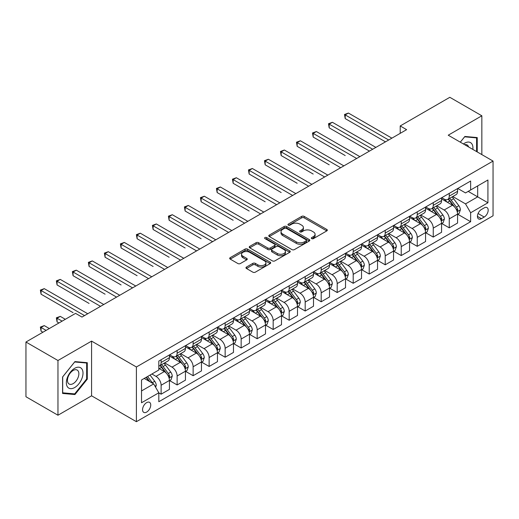 <?xml version="1.0" encoding="UTF-8"?>
<svg xmlns="http://www.w3.org/2000/svg" width="519" height="519" viewBox="0 0 519 519"><rect width="100%" height="100%" fill="white"/><g stroke="black" fill="none" stroke-linecap="round" stroke-linejoin="round"><path stroke-width="0.78" d="M311.685 238.617A1.246 0.72 0 0 0 313.45 238.617L326.801 230.903A1.778 1.025 0 0 0 327.327 230.177A1.778 1.025 0 0 0 326.801 229.456L304.179 216.391A1.778 1.025 0 0 0 301.662 216.391L288.311 224.104A1.246 0.72 0 0 0 287.941 224.61A1.246 0.72 0 0 0 288.311 225.116A1.246 0.72 0 0 0 290.069 225.116L291.795 224.117A5.69 3.283 0 0 1 299.839 224.117L301.727 225.207A5.69 3.283 0 0 1 303.394 227.53A5.69 3.283 0 0 1 301.727 229.852L300.001 230.851A1.246 0.72 0 0 0 299.632 231.357A1.246 0.72 0 0 0 300.001 231.87A1.246 0.72 0 0 0 301.76 231.87L303.485 230.871A5.69 3.283 0 0 1 311.53 230.871L313.418 231.961A5.69 3.283 0 0 1 315.085 234.277A5.69 3.283 0 0 1 313.418 236.599L311.685 237.598A1.246 0.72 0 0 0 311.322 238.111A1.246 0.72 0 0 0 311.685 238.617L311.685 237.598M146.65 412.086A5.793 3.348 120 0 0 150.432 406.974A5.793 3.348 120 0 0 149.543 402.335A5.793 3.348 120 0 0 146.65 402.621A5.793 3.348 120 0 0 142.861 407.726A5.793 3.348 120 0 0 143.75 412.371A5.793 3.348 120 0 0 146.65 412.086M246.48 267.045A1.778 1.025 0 0 0 245.961 267.772A1.778 1.025 0 0 0 246.48 268.498L252.831 272.164A1.778 1.025 0 0 0 255.342 272.164L270.178 263.6A1.778 1.025 0 0 0 270.697 262.874A1.778 1.025 0 0 0 270.178 262.147L247.55 249.088A1.778 1.025 0 0 0 245.039 249.088L230.202 257.651A1.778 1.025 0 0 0 229.683 258.371A1.778 1.025 0 0 0 230.202 259.098L237.871 263.529A1.778 1.025 0 0 0 240.388 263.529L246.733 259.863A1.778 1.025 0 0 0 247.252 259.137A1.778 1.025 0 0 0 246.733 258.41L242.931 256.217A4.755 2.744 0 0 1 241.536 254.271A4.755 2.744 0 0 1 244.475 251.734A4.755 2.744 0 0 1 249.658 252.331L264.554 260.934A4.755 2.744 0 0 1 265.942 262.874A4.755 2.744 0 0 1 263.01 265.41A4.755 2.744 0 0 1 257.826 264.813L255.342 263.38A1.778 1.025 0 0 0 252.831 263.38L246.48 267.045L246.48 268.498M91.584 341.106L57.966 360.51L25.95 342.027L25.95 396.743L57.966 415.226L91.584 395.815L136.4 421.694L136.4 366.985L91.584 341.106L91.584 395.815M481.846 154.604L481.846 115.789L448.228 135.2L493.05 161.072L136.4 366.985M481.846 115.789L449.83 97.306L400.207 125.955L400.207 133.351M25.95 342.027L75.573 313.379L81.976 317.077L406.611 129.653L400.207 125.955M291.925 249.594A1.778 1.025 0 0 0 294.435 249.594L309.266 241.03A1.778 1.025 0 0 0 309.791 240.303A1.778 1.025 0 0 0 309.266 239.577L286.644 226.518A1.778 1.025 0 0 0 284.127 226.518L269.296 235.081A1.778 1.025 0 0 0 268.777 235.801A1.778 1.025 0 0 0 269.296 236.528L291.925 249.594M265.456 238.883A1.246 0.72 0 0 1 266.721 239.058L266.721 237.579L289.725 250.865A1.778 1.025 0 0 1 290.244 251.585A1.778 1.025 0 0 1 289.725 252.312L274.888 260.875A1.778 1.025 0 0 1 272.378 260.875L249.749 247.816L249.749 246.363A1.778 1.025 0 0 0 249.23 247.089A1.778 1.025 0 0 0 249.749 247.816M249.749 246.363L256.101 242.697A1.778 1.025 0 0 1 258.611 242.697L267.791 247.998A1.778 1.025 0 0 0 270.302 247.998L274.512 245.565A1.778 1.025 0 0 0 275.031 244.838A1.778 1.025 0 0 0 274.512 244.112L264.962 238.597A1.246 0.72 0 0 1 264.593 238.091A1.246 0.72 0 0 1 265.365 237.423A1.246 0.72 0 0 1 266.721 237.579M484.214 207.872L481.398 209.501A5.612 3.244 120 0 0 477.727 214.451A5.612 3.244 120 0 0 478.589 218.947A5.612 3.244 120 0 0 481.398 218.668L484.214 217.046A5.612 3.244 120 0 0 487.879 212.096A5.612 3.244 120 0 0 487.023 207.6A5.612 3.244 120 0 0 484.214 207.872M136.4 421.694L493.05 215.787L493.05 161.072M457.771 188.468L465.517 192.938L470.642 189.98L470.642 181.034L158.814 361.068L158.814 370.015L141.525 379.992L141.525 402.77L158.814 392.786L158.814 401.732L470.642 221.704L470.642 212.758L465.517 203.883L452.782 196.532M470.642 189.98L487.925 180.002L487.925 202.773L470.642 212.758M57.966 360.51L57.966 415.226M468.209 191.388L477.681 196.857L477.681 185.919L487.925 180.002M465.517 203.883L477.681 196.857L487.925 202.773M141.525 390.937L153.689 383.917L144.211 378.442M158.814 392.864L161.117 394.193L161.117 385.247A7.247 4.184 -120 0 0 155.998 376.372L151.898 374.004M161.117 394.193L169.441 389.386L169.441 380.44A7.247 4.184 -120 0 0 164.322 371.565L158.814 368.386M169.635 380.622L177.128 384.949L177.128 376.003A7.247 4.184 -120 0 0 172.003 367.134L164.646 362.885M177.128 384.949L185.452 380.142L185.452 371.195A7.247 4.184 -120 0 0 180.327 362.327L169.441 356.04M185.64 371.383L193.133 375.711L193.133 366.764A7.247 4.184 -120 0 0 188.008 357.889L180.657 353.64M193.133 375.711L201.456 370.903L201.456 361.957A7.247 4.184 -120 0 0 196.331 353.082L185.452 346.796M201.651 362.139L209.138 366.466L209.138 357.52A7.247 4.184 -120 0 0 204.019 348.645L196.662 344.402M209.138 366.466L217.461 361.659L217.461 352.712A7.247 4.184 -120 0 0 212.342 343.844L201.456 337.558M217.656 352.901L225.149 357.221L225.149 348.275A7.247 4.184 -120 0 0 220.024 339.407L212.673 335.157M225.149 357.221L233.472 352.42L233.472 343.474A7.247 4.184 -120 0 0 228.347 334.599L217.461 328.313M233.667 343.656L241.153 347.983L241.153 339.037A7.247 4.184 -120 0 0 236.035 330.162L228.678 325.919M241.153 347.983L249.477 343.176L249.477 334.23A7.247 4.184 -120 0 0 244.358 325.355L233.472 319.075M249.671 334.418L257.165 338.738L257.165 329.792A7.247 4.184 -120 0 0 252.039 320.924L244.683 316.674M257.165 338.738L265.488 333.931L265.488 324.985A7.247 4.184 -120 0 0 260.363 316.116L249.477 309.83M265.676 325.173L273.169 329.5L273.169 320.554A7.247 4.184 -120 0 0 268.051 311.679L260.694 307.436M273.169 329.5L281.493 324.693L281.493 315.747A7.247 4.184 -120 0 0 276.374 306.872L265.488 300.592M281.687 315.928L289.18 320.255L289.18 311.309A7.247 4.184 -120 0 0 284.055 302.441L276.698 298.191M289.18 320.255L297.504 315.448L297.504 306.502A7.247 4.184 -120 0 0 292.379 297.634L281.493 291.347M297.692 306.69L305.185 311.017L305.185 302.071A7.247 4.184 -120 0 0 300.066 293.196L292.71 288.947M305.185 311.017L313.508 306.21L313.508 297.264A7.247 4.184 -120 0 0 308.39 288.389L297.504 282.102M313.703 297.445L321.196 301.773L321.196 292.826A7.247 4.184 -120 0 0 316.071 283.951L308.714 279.709M321.196 301.773L329.52 296.965L329.52 288.019A7.247 4.184 -120 0 0 324.394 279.151L313.508 272.864M329.708 288.207L337.201 292.528L337.201 283.582A7.247 4.184 -120 0 0 332.076 274.713L324.725 270.464M337.201 292.528L345.524 287.727L345.524 278.781A7.247 4.184 -120 0 0 340.399 269.906L329.52 263.62M345.719 278.963L353.205 283.29L353.205 274.343A7.247 4.184 -120 0 0 348.087 265.469L340.73 261.226M353.205 283.29L361.529 278.482L361.529 269.536A7.247 4.184 -120 0 0 356.41 260.668L345.524 254.381M361.724 269.724L369.217 274.045L369.217 265.099A7.247 4.184 -120 0 0 364.091 256.23L356.741 251.981M369.217 274.045L377.54 269.244L377.54 260.298A7.247 4.184 -120 0 0 372.415 251.423L361.529 245.137M377.735 260.48L385.221 264.807L385.221 255.861A7.247 4.184 -120 0 0 380.103 246.986L372.746 242.743M385.221 264.807L393.545 260L393.545 251.053A7.247 4.184 -120 0 0 388.426 242.178L377.54 235.898M393.739 251.235L401.232 255.562L401.232 246.616A7.247 4.184 -120 0 0 396.107 237.747L388.75 233.498M401.232 255.562L409.556 250.755L409.556 241.809A7.247 4.184 -120 0 0 404.431 232.94L393.545 226.654M409.744 241.997L417.237 246.324L417.237 237.378A7.247 4.184 -120 0 0 412.118 228.503L404.762 224.253M417.237 246.324L425.561 241.517L425.561 232.57A7.247 4.184 -120 0 0 420.442 223.695L409.556 217.416M425.755 232.752L433.248 237.079L433.248 228.133A7.247 4.184 -120 0 0 428.123 219.258L420.766 215.015M433.248 237.079L441.572 232.272L441.572 223.326A7.247 4.184 -120 0 0 436.447 214.457L425.561 208.171M441.76 223.514L449.253 227.835L449.253 218.888A7.247 4.184 -120 0 0 444.128 210.02L436.777 205.771M449.253 227.835L457.576 223.034L457.576 214.088A7.247 4.184 -120 0 0 452.458 205.213L441.572 198.926M441.76 197.707L444.128 199.075A7.247 4.184 -120 0 0 447.754 199.432A7.247 4.184 -120 0 0 449.253 196.117L449.253 193.386M425.755 206.951L428.123 208.32A7.247 4.184 -120 0 0 431.743 208.677A7.247 4.184 -120 0 0 433.248 205.362L433.248 202.624M409.744 216.189L412.118 217.558A7.247 4.184 -120 0 0 415.738 217.922A7.247 4.184 -120 0 0 417.237 214.6L417.237 211.869M393.739 225.434L396.107 226.803A7.247 4.184 -120 0 0 399.727 227.16A7.247 4.184 -120 0 0 401.232 223.845L401.232 221.107M377.735 234.679L380.103 236.041A7.247 4.184 -120 0 0 383.723 236.405A7.247 4.184 -120 0 0 385.221 233.089L385.221 230.352M361.724 243.917L364.091 245.286A7.247 4.184 -120 0 0 367.718 245.643A7.247 4.184 -120 0 0 369.217 242.328L369.217 239.59M345.719 253.162L348.087 254.531A7.247 4.184 -120 0 0 351.707 254.887A7.247 4.184 -120 0 0 353.205 251.572L353.205 248.835M329.708 262.4L332.076 263.769A7.247 4.184 -120 0 0 335.702 264.126A7.247 4.184 -120 0 0 337.201 260.81L337.201 258.079M313.703 271.645L316.071 273.013A7.247 4.184 -120 0 0 319.691 273.37A7.247 4.184 -120 0 0 321.196 270.055L321.196 267.317M297.692 280.883L300.066 282.252A7.247 4.184 -120 0 0 303.686 282.615A7.247 4.184 -120 0 0 305.185 279.293L305.185 276.562M281.687 290.127L284.055 291.496A7.247 4.184 -120 0 0 287.675 291.853A7.247 4.184 -120 0 0 289.18 288.538L289.18 285.8M265.676 299.372L268.051 300.735A7.247 4.184 -120 0 0 271.671 301.098A7.247 4.184 -120 0 0 273.169 297.783L273.169 295.045M249.671 308.61L252.039 309.979A7.247 4.184 -120 0 0 255.659 310.336A7.247 4.184 -120 0 0 257.165 307.021L257.165 304.283M233.667 317.855L236.035 319.224A7.247 4.184 -120 0 0 239.655 319.581A7.247 4.184 -120 0 0 241.153 316.266L241.153 313.528M217.656 327.093L220.024 328.462A7.247 4.184 -120 0 0 223.65 328.819A7.247 4.184 -120 0 0 225.149 325.504L225.149 322.773M201.651 336.338L204.019 337.707A7.247 4.184 -120 0 0 207.639 338.064A7.247 4.184 -120 0 0 209.138 334.749L209.138 332.011M185.64 345.576L188.008 346.945A7.247 4.184 -120 0 0 191.634 347.308A7.247 4.184 -120 0 0 193.133 343.987L193.133 341.255M169.635 354.821L172.003 356.19A7.247 4.184 -120 0 0 175.623 356.547A7.247 4.184 -120 0 0 177.128 353.231L177.128 350.494M457.771 214.269L470.642 221.704M447.754 199.432L456.078 194.631A7.247 4.184 -120 0 0 457.576 191.316L457.576 188.579M431.743 208.677L440.067 203.87A7.247 4.184 -120 0 0 441.572 200.555L441.572 197.817M415.738 217.922L424.062 213.114A7.247 4.184 -120 0 0 425.561 209.799L425.561 207.062M399.727 227.16L408.057 222.353A7.247 4.184 -120 0 0 409.556 219.037L409.556 216.306M383.723 236.405L392.046 231.597A7.247 4.184 -120 0 0 393.545 228.282L393.545 225.544M367.718 245.643L376.041 240.842A7.247 4.184 -120 0 0 377.54 237.52L377.54 234.789M351.707 254.887L360.03 250.08A7.247 4.184 -120 0 0 361.529 246.765L361.529 244.027M335.702 264.126L344.026 259.325A7.247 4.184 -120 0 0 345.524 256.003L345.524 253.272M319.691 273.37L328.014 268.563A7.247 4.184 -120 0 0 329.52 265.248L329.52 262.51M303.686 282.615L312.01 277.808A7.247 4.184 -120 0 0 313.508 274.493L313.508 271.755M287.675 291.853L295.999 287.046A7.247 4.184 -120 0 0 297.504 283.731L297.504 280.993M271.671 301.098L279.994 296.291A7.247 4.184 -120 0 0 281.493 292.976L281.493 290.238M255.659 310.336L263.989 305.529A7.247 4.184 -120 0 0 265.488 302.214L265.488 299.482M239.655 319.581L247.978 314.774A7.247 4.184 -120 0 0 249.477 311.458L249.477 308.721M223.65 328.819L231.974 324.018A7.247 4.184 -120 0 0 233.472 320.697L233.472 317.965M207.639 338.064L215.962 333.256A7.247 4.184 -120 0 0 217.461 329.941L217.461 327.204M191.634 347.308L199.958 342.501A7.247 4.184 -120 0 0 201.456 339.186L201.456 336.448M175.623 356.547L183.947 351.739A7.247 4.184 -120 0 0 185.452 348.424L185.452 345.686M158.814 366.083A7.247 4.184 -120 0 0 159.618 365.791L167.942 360.984A7.247 4.184 -120 0 0 169.441 357.669L169.441 354.931M159.618 365.791A7.247 4.184 -120 0 0 161.117 362.47L161.117 359.738M153.689 383.917L158.814 392.786M477.233 151.944L477.233 137.567L464.875 136.465L460.295 142.161M62.578 393.447L74.931 394.55L87.289 379.175L87.289 362.697L74.931 361.594L62.578 376.969L62.578 393.447M86.654 378.805L87.289 379.175M73.627 393.798L74.931 394.55M312.185 238.792L313.418 238.078A5.69 3.283 0 0 0 315.085 235.756L315.085 234.277M303.394 227.53L303.394 229.009A5.69 3.283 0 0 1 301.727 231.331L300.495 232.045M326.782 230.916L304.179 217.87A1.778 1.025 0 0 0 301.662 217.87L288.804 225.291M309.266 239.577L309.266 241.03L286.644 227.99A1.778 1.025 0 0 0 284.127 227.99L269.322 236.541M306.126 240.81A1.246 0.72 0 0 0 306.489 240.303A1.246 0.72 0 0 0 306.126 239.797L286.267 228.328A1.246 0.72 0 0 0 284.503 228.328L282.686 229.379A5.69 3.283 0 0 0 281.019 231.701A5.69 3.283 0 0 0 282.686 234.024L296.258 241.86A5.69 3.283 0 0 0 304.303 241.86L306.126 240.81L306.126 242.289A1.246 0.72 0 0 0 306.489 241.783L306.489 240.303M281.019 231.701L281.019 233.18A5.69 3.283 0 0 0 282.686 235.503L282.686 234.024M306.126 242.289L304.303 243.34A5.69 3.283 0 0 1 296.258 243.34L282.686 235.503M249.775 247.829L256.101 244.177L256.101 242.697M275.031 244.838L275.031 246.317A1.778 1.025 0 0 1 274.512 247.044L270.302 249.477A1.778 1.025 0 0 1 267.791 249.477L258.611 244.177A1.778 1.025 0 0 0 256.101 244.177M266.721 239.058L289.699 252.325M277.308 253.493A4.755 2.744 0 0 0 282.492 254.089A4.755 2.744 0 0 0 285.431 251.553A4.755 2.744 0 0 0 284.036 249.613L278.787 246.583A1.778 1.025 0 0 0 276.27 246.583L272.06 249.01A1.778 1.025 0 0 0 271.541 249.736A1.778 1.025 0 0 0 272.06 250.463L277.308 253.493L277.308 254.972A4.755 2.744 0 0 0 282.492 255.569A4.755 2.744 0 0 0 285.431 253.032L285.431 251.553M271.541 249.736L271.541 251.215A1.778 1.025 0 0 0 272.06 251.942L272.06 250.463M277.308 254.972L272.06 251.942M265.942 262.874L265.942 264.353A4.755 2.744 0 0 1 263.01 266.889A4.755 2.744 0 0 1 257.826 266.292L255.342 264.859A1.778 1.025 0 0 0 252.831 264.859L246.506 268.511M241.536 254.271L241.536 255.75A4.755 2.744 0 0 0 242.931 257.696L242.931 256.217M246.707 259.876L242.931 257.696M270.152 263.613L247.55 250.56A1.778 1.025 0 0 0 245.039 250.56L230.228 259.111M457.576 214.379L459.114 213.497L460.392 209.799A4.801 2.77 -120 0 0 458.861 205.712L453.632 198.725A13.857 7.999 -120 0 0 452.12 196.915M446.917 202.014A13.857 7.999 -120 0 0 444.076 199.043M457.142 211.441L457.803 210A4.801 2.77 -120 0 0 456.428 207.113L451.199 200.133A13.857 7.999 -120 0 0 449.688 198.323M448.397 199.062A11.502 6.637 60 0 1 450.284 201.21L454.709 207.12M345.206 155.564L313.191 137.081L313.191 133.383L316.389 131.534L359.868 156.641M448.15 199.205A13.857 7.999 60 0 1 449.662 201.015L453.139 205.66M388.679 140L345.206 114.9L348.405 113.051L391.884 138.151M385.481 141.849L345.206 118.598L345.206 114.9L344.499 114.498L348.405 113.051M345.206 118.598L344.499 114.498M441.572 223.624L443.109 222.735L444.387 219.037A4.801 2.77 -120 0 0 442.856 214.95L437.621 207.97A13.857 7.999 -120 0 0 436.109 206.16M430.906 211.259A13.857 7.999 -120 0 0 428.071 208.288M441.131 220.685L441.799 219.245A4.801 2.77 -120 0 0 440.423 216.358L435.188 209.371A13.857 7.999 -120 0 0 433.676 207.561M432.385 208.307A11.502 6.637 60 0 1 434.273 210.454L438.704 216.365M329.195 164.808L297.179 146.326L297.179 142.628L300.384 140.779L343.857 165.879M432.139 208.45A13.857 7.999 60 0 1 433.65 210.26L437.134 214.905M425.561 232.862L427.098 231.98L428.376 228.282A4.801 2.77 -120 0 0 426.845 224.195L421.616 217.208A13.857 7.999 -120 0 0 420.105 215.398M414.902 220.497A13.857 7.999 -120 0 0 412.06 217.532M425.126 229.923L425.788 228.483A4.801 2.77 -120 0 0 424.412 225.596L419.183 218.616A13.857 7.999 -120 0 0 417.672 216.806M416.381 217.545A11.502 6.637 60 0 1 418.269 219.693L422.7 225.603M313.191 174.053L281.175 155.564L281.175 151.866L284.373 150.023L327.852 175.124M416.134 217.688A13.857 7.999 60 0 1 417.646 219.498L421.123 224.143M409.556 242.107L411.093 241.218L412.371 237.52A4.801 2.77 -120 0 0 410.84 233.433L405.605 226.453A13.857 7.999 -120 0 0 404.093 224.643M398.89 229.742A13.857 7.999 -120 0 0 396.055 226.771M409.115 239.168L409.783 237.728A4.801 2.77 -120 0 0 408.408 234.841L403.172 227.854A13.857 7.999 -120 0 0 401.661 226.044M400.376 226.79A11.502 6.637 60 0 1 402.264 228.937L406.688 234.848M297.179 183.291L265.164 164.808L265.164 161.111L268.368 159.262L311.848 184.362M400.123 226.933A13.857 7.999 60 0 1 401.635 228.743L405.118 233.388M372.674 149.245L329.195 124.145L332.4 122.296L375.873 147.396M369.47 151.094L329.195 127.843L329.195 124.145L328.495 123.736L332.4 122.296M329.195 127.843L328.495 123.736M356.663 158.483L312.483 132.981L316.389 131.534M313.191 137.081L312.483 132.981M340.659 167.728L296.479 142.219L300.384 140.779M297.179 146.326L296.479 142.219M393.545 251.352L395.082 250.463L396.367 246.765A4.801 2.77 -120 0 0 394.829 242.678L389.6 235.691A13.857 7.999 -120 0 0 388.089 233.881M382.886 238.98A13.857 7.999 -120 0 0 380.051 236.015M393.11 248.406L393.772 246.966A4.801 2.77 -120 0 0 392.396 244.086L387.168 237.099A13.857 7.999 -120 0 0 385.656 235.289M384.365 236.035A11.502 6.637 60 0 1 386.253 238.176L390.684 244.086M281.175 192.536L249.159 174.047L249.159 170.355L252.364 168.506L295.836 193.606M384.118 236.177A13.857 7.999 60 0 1 385.63 237.987L389.107 242.626M324.647 176.973L280.468 151.464L284.373 150.023M281.175 155.564L280.468 151.464M472.861 149.414A11.775 6.799 120 0 0 471.829 143.828A11.775 6.799 120 0 0 463.428 143.971M468.586 146.948A8.057 4.652 120 0 0 468.041 145.781A8.057 4.652 120 0 0 467.132 144.937A8.057 4.652 120 0 0 464.667 144.691M464.596 136.815L476.591 137.898L476.591 151.574M475.8 137.438L476.591 137.898M460.321 142.18L464.622 136.828M74.678 368.315A11.775 6.799 120 0 0 66.354 382.73A11.775 6.799 120 0 0 74.678 387.537A11.775 6.799 120 0 0 83.001 373.122A11.775 6.799 120 0 0 74.678 368.315M73.16 370.469A8.057 4.652 120 0 0 67.898 377.573A8.057 4.652 120 0 0 69.131 384.028A8.057 4.652 120 0 0 73.16 383.632A8.057 4.652 120 0 0 78.427 376.528A8.057 4.652 120 0 0 77.188 370.073A8.057 4.652 120 0 0 73.16 370.469M86.654 378.993L74.678 393.889L62.702 392.818L62.702 376.859L74.678 361.964L86.654 363.028L86.654 378.993M85.856 362.573L86.654 363.028M377.54 260.59L379.078 259.701L380.356 256.003A4.801 2.77 -120 0 0 378.825 251.923L373.589 244.936A13.857 7.999 -120 0 0 372.078 243.126M366.875 248.225A13.857 7.999 -120 0 0 364.04 245.253M377.105 257.651L377.767 256.211A4.801 2.77 -120 0 0 376.392 253.324L371.156 246.337A13.857 7.999 -120 0 0 369.645 244.527M368.36 245.273A11.502 6.637 60 0 1 370.248 247.42L374.673 253.33M265.164 201.774L233.154 183.291L233.154 179.593L236.353 177.745L279.832 202.845M368.114 245.416A13.857 7.999 60 0 1 369.625 247.226L373.103 251.871M361.529 269.835L363.066 268.946L364.351 265.248A4.801 2.77 -120 0 0 362.82 261.161L357.585 254.174A13.857 7.999 -120 0 0 356.073 252.364M350.87 257.463A13.857 7.999 -120 0 0 348.035 254.498M361.094 266.896L361.756 265.456A4.801 2.77 -120 0 0 360.387 262.569L355.152 255.582A13.857 7.999 -120 0 0 353.64 253.772M352.349 254.518A11.502 6.637 60 0 1 354.237 256.658L358.668 262.575M249.159 211.019L217.143 192.536L217.143 188.838L220.348 186.989L263.821 212.089M352.103 254.66A13.857 7.999 60 0 1 353.614 256.47L357.091 261.115M345.524 279.073L347.062 278.19L348.34 274.493A4.801 2.77 -120 0 0 346.809 270.405L341.58 263.418A13.857 7.999 -120 0 0 340.068 261.608M334.859 266.708A13.857 7.999 -120 0 0 332.024 263.736M345.09 276.134L345.751 274.694A4.801 2.77 -120 0 0 344.376 271.807L339.147 264.826A13.857 7.999 -120 0 0 337.635 263.01M336.344 263.756A11.502 6.637 60 0 1 338.232 265.903L342.657 271.813M233.154 220.257L201.138 201.774L201.138 198.076L204.337 196.227L247.816 221.328M336.098 263.899A13.857 7.999 60 0 1 337.61 265.709L341.087 270.354M329.52 288.317L331.051 287.429L332.335 283.731A4.801 2.77 -120 0 0 330.804 279.644L325.569 272.663A13.857 7.999 -120 0 0 324.057 270.853M318.854 275.952A13.857 7.999 -120 0 0 316.019 272.981M329.078 285.379L329.74 283.938A4.801 2.77 -120 0 0 328.371 281.051L323.136 274.064A13.857 7.999 -120 0 0 321.624 272.254M320.333 273A11.502 6.637 60 0 1 322.221 275.148L326.652 281.058M217.143 229.502L185.127 211.019L185.127 207.321L188.332 205.472L231.805 230.572M320.087 273.143A13.857 7.999 60 0 1 321.598 274.953L325.076 279.598M313.508 297.556L315.046 296.673L316.324 292.976A4.801 2.77 -120 0 0 314.793 288.888L309.564 281.901A13.857 7.999 -120 0 0 308.052 280.091M302.849 285.191A13.857 7.999 -120 0 0 300.008 282.226M313.074 294.617L313.736 293.177A4.801 2.77 -120 0 0 312.36 290.29L307.131 283.309A13.857 7.999 -120 0 0 305.62 281.499M304.329 282.239A11.502 6.637 60 0 1 306.216 284.386L310.641 290.296M201.138 238.74L169.123 220.257L169.123 216.559L172.321 214.717L215.8 239.817M304.082 282.381A13.857 7.999 60 0 1 305.594 284.191L309.071 288.836M308.643 186.211L264.463 160.702L268.368 159.262M265.164 164.808L264.463 160.702M292.638 195.455L248.452 169.947L252.364 168.506M249.159 174.047L248.452 169.947M276.627 204.694L232.447 179.185L236.353 177.745M233.154 183.291L232.447 179.185M260.622 213.938L216.442 188.429L220.348 186.989M217.143 192.536L216.442 188.429M244.611 223.176L200.431 197.674L204.337 196.227M201.138 201.774L200.431 197.674M297.504 306.8L299.041 305.912L300.319 302.214A4.801 2.77 -120 0 0 298.788 298.127L293.553 291.146A13.857 7.999 -120 0 0 292.041 289.336M286.838 294.435A13.857 7.999 -120 0 0 284.003 291.464M297.063 303.862L297.731 302.421A4.801 2.77 -120 0 0 296.355 299.534L291.12 292.547A13.857 7.999 -120 0 0 289.608 290.737M288.317 291.483A11.502 6.637 60 0 1 290.205 293.631L294.636 299.541M185.127 247.985L153.111 229.502L153.111 225.804L156.316 223.955L199.789 249.055M288.071 291.626A13.857 7.999 60 0 1 289.583 293.436L293.066 298.081M228.607 232.421L184.427 206.912L188.332 205.472M185.127 211.019L184.427 206.912M281.493 316.045L283.03 315.156L284.308 311.458A4.801 2.77 -120 0 0 282.777 307.371L277.548 300.384A13.857 7.999 -120 0 0 276.037 298.574M270.834 303.673A13.857 7.999 -120 0 0 267.992 300.709M281.058 313.1L281.72 311.66A4.801 2.77 -120 0 0 280.344 308.773L275.115 301.792A13.857 7.999 -120 0 0 273.604 299.982M272.313 300.722A11.502 6.637 60 0 1 274.201 302.869L278.632 308.779M169.123 257.229L137.107 238.74L137.107 235.049L140.305 233.2L183.784 258.3M272.066 300.871A13.857 7.999 60 0 1 273.578 302.681L277.055 307.319M212.595 241.666L168.416 216.157L172.321 214.717M169.123 220.257L168.416 216.157M265.488 325.283L267.026 324.394L268.304 320.697A4.801 2.77 -120 0 0 266.772 316.616L261.537 309.629A13.857 7.999 -120 0 0 260.025 307.819M254.823 312.918A13.857 7.999 -120 0 0 251.987 309.947M265.047 322.344L265.715 320.904A4.801 2.77 -120 0 0 264.34 318.017L259.104 311.03A13.857 7.999 -120 0 0 257.593 309.22M256.308 309.966A11.502 6.637 60 0 1 258.196 312.114L262.62 318.024M153.111 266.468L121.096 247.985L121.096 244.287L124.3 242.438L167.78 267.538M256.055 310.109A13.857 7.999 60 0 1 257.567 311.919L261.051 316.564M196.591 250.904L152.411 225.395L156.316 223.955M153.111 229.502L152.411 225.395M249.477 334.528L251.014 333.639L252.299 329.941A4.801 2.77 -120 0 0 250.761 325.854L245.532 318.867A13.857 7.999 -120 0 0 244.021 317.057M238.818 322.156A13.857 7.999 -120 0 0 235.983 319.191M249.042 331.589L249.704 330.149A4.801 2.77 -120 0 0 248.329 327.262L243.1 320.275A13.857 7.999 -120 0 0 241.588 318.465M240.297 319.211A11.502 6.637 60 0 1 242.185 321.352L246.616 327.268M137.107 275.712L105.091 257.229L105.091 253.532L108.296 251.683L151.769 276.783M240.05 319.354A13.857 7.999 60 0 1 241.562 321.164L245.039 325.802M180.58 260.149L136.4 234.64L140.305 233.2M137.107 238.74L136.4 234.64M233.472 343.766L235.01 342.877L236.288 339.186A4.801 2.77 -120 0 0 234.757 335.099L229.521 328.112A13.857 7.999 -120 0 0 228.01 326.302M222.807 331.401A13.857 7.999 -120 0 0 219.972 328.43M233.037 340.827L233.699 339.387A4.801 2.77 -120 0 0 232.324 336.5L227.088 329.52A13.857 7.999 -120 0 0 225.577 327.703M224.292 328.449A11.502 6.637 60 0 1 226.18 330.597L230.605 336.507M121.096 284.95L89.086 266.468L89.086 262.77L92.285 260.921L135.764 286.021M224.046 328.592A13.857 7.999 60 0 1 225.557 330.402L229.035 335.047M164.575 269.387L120.395 243.878L124.3 242.438M121.096 247.985L120.395 243.878M217.461 353.011L218.999 352.122L220.283 348.424A4.801 2.77 -120 0 0 218.752 344.337L213.517 337.356A13.857 7.999 -120 0 0 212.005 335.54M206.802 340.646A13.857 7.999 -120 0 0 203.967 337.674M217.026 350.072L217.688 348.632A4.801 2.77 -120 0 0 216.319 345.745L211.084 338.758A13.857 7.999 -120 0 0 209.572 336.948M208.281 337.694A11.502 6.637 60 0 1 210.169 339.841L214.6 345.751M105.091 294.195L73.075 275.712L73.075 272.014L76.28 270.165L119.753 295.266M208.035 337.837A13.857 7.999 60 0 1 209.546 339.647L213.024 344.292M148.57 278.632L104.384 253.123L108.296 251.683M105.091 257.229L104.384 253.123M201.456 362.249L202.994 361.367L204.272 357.669A4.801 2.77 -120 0 0 202.741 353.582L197.512 346.595A13.857 7.999 -120 0 0 196 344.785M190.791 349.884A13.857 7.999 -120 0 0 187.956 346.919M201.022 359.31L201.683 357.87A4.801 2.77 -120 0 0 200.308 354.983L195.079 348.002A13.857 7.999 -120 0 0 193.568 346.192M192.277 346.932A11.502 6.637 60 0 1 194.164 349.079L198.589 354.99M89.086 303.433L57.071 284.95L57.071 281.253L60.269 279.404L103.748 304.51M192.03 347.075A13.857 7.999 60 0 1 193.542 348.885L197.019 353.53M132.559 287.87L88.379 262.367L92.285 260.921M89.086 266.468L88.379 262.367M185.452 371.494L186.983 370.605L188.267 366.907A4.801 2.77 -120 0 0 186.736 362.82L181.501 355.839A13.857 7.999 -120 0 0 179.989 354.029M174.786 359.129A13.857 7.999 -120 0 0 171.951 356.157M185.011 368.555L185.672 367.115A4.801 2.77 -120 0 0 184.303 364.228L179.068 357.241A13.857 7.999 -120 0 0 177.556 355.431M176.265 356.177A11.502 6.637 60 0 1 178.153 358.324L182.584 364.234M73.075 312.678L41.059 294.195L41.059 290.497L44.264 288.648L87.737 313.748M176.019 356.319A13.857 7.999 60 0 1 177.53 358.129L181.008 362.775M116.554 297.115L72.375 271.606L76.28 270.165M73.075 275.712L72.375 271.606M169.441 380.732L170.978 379.85L172.256 376.152A4.801 2.77 -120 0 0 170.725 372.065L165.496 365.078A13.857 7.999 -120 0 0 163.985 363.268M169.006 377.793L169.668 376.353A4.801 2.77 -120 0 0 168.292 373.466L163.063 366.485A13.857 7.999 -120 0 0 161.552 364.675M160.261 365.415A11.502 6.637 60 0 1 162.149 367.562L166.573 373.472M65.329 319.295L60.269 316.376L57.071 318.225L57.071 321.923L58.926 322.993M160.014 365.558A13.857 7.999 60 0 1 161.526 367.374L165.003 372.013M57.071 321.923L56.363 317.816L62.124 321.144M56.363 317.816L60.269 316.376M100.543 306.353L56.363 280.85L60.269 279.404M57.071 284.95L56.363 280.85M155.609 387.239L156.251 385.39A4.801 2.77 -120 0 0 154.72 381.303L150.049 375.075M49.318 328.533L44.264 325.614L41.059 327.463L41.059 331.161L42.915 332.231M152.722 383.353A4.801 2.77 -120 0 0 152.288 382.711L147.617 376.476M146.416 377.17L149.77 381.653M146.079 377.365L148.927 381.167M41.059 331.161L40.359 327.061L46.12 330.382M40.359 327.061L44.264 325.614M84.539 315.597L40.359 290.089L44.264 288.648M41.059 294.195L40.359 290.089M155.998 376.372L164.322 371.565M172.003 367.134L180.327 362.327M188.008 357.889L196.331 353.082M204.019 348.645L212.342 343.844M220.024 339.407L228.347 334.599M236.035 330.162L244.358 325.355M252.039 320.924L260.363 316.116M268.051 311.679L276.374 306.872M284.055 302.441L292.379 297.634M300.066 293.196L308.39 288.389M316.071 283.951L324.394 279.151M332.076 274.713L340.399 269.906M348.087 265.469L356.41 260.668M364.091 256.23L372.415 251.423M380.103 246.986L388.426 242.178M396.107 237.747L404.431 232.94M412.118 228.503L420.442 223.695M428.123 219.258L436.447 214.457M444.128 210.02L452.458 205.213M449.253 196.117L457.576 191.316M449.253 218.888L457.576 214.088M433.248 228.133L441.572 223.326M433.248 205.362L441.572 200.555M417.237 237.378L425.561 232.57M417.237 214.6L425.561 209.799M401.232 246.616L409.556 241.809M401.232 223.845L409.556 219.037M385.221 255.861L393.545 251.053M385.221 233.089L393.545 228.282M369.217 265.099L377.54 260.298M369.217 242.328L377.54 237.52M353.205 274.343L361.529 269.536M353.205 251.572L361.529 246.765M337.201 283.582L345.524 278.781M337.201 260.81L345.524 256.003M321.196 292.826L329.52 288.019M321.196 270.055L329.52 265.248M305.185 302.071L313.508 297.264M305.185 279.293L313.508 274.493M289.18 311.309L297.504 306.502M289.18 288.538L297.504 283.731M273.169 320.554L281.493 315.747M273.169 297.783L281.493 292.976M257.165 329.792L265.488 324.985M257.165 307.021L265.488 302.214M241.153 339.037L249.477 334.23M241.153 316.266L249.477 311.458M225.149 348.275L233.472 343.474M225.149 325.504L233.472 320.697M209.138 357.52L217.461 352.712M209.138 334.749L217.461 329.941M193.133 366.764L201.456 361.957M193.133 343.987L201.456 339.186M177.128 376.003L185.452 371.195M177.128 353.231L185.452 348.424M161.117 385.247L169.441 380.44M161.117 362.47L169.441 357.669M478.07 213.497L484.214 217.046M477.428 216.378L481.398 218.668M313.418 238.078L313.418 236.599M300.001 231.87L300.001 230.851M301.727 231.331L301.727 229.852M288.311 225.116L288.311 224.104M301.662 217.87L301.662 216.391M304.179 217.87L304.179 216.391M326.801 230.903L326.801 229.456M269.296 236.528L269.296 235.081M284.127 227.99L284.127 226.518M286.644 227.99L286.644 226.518M296.258 243.34L296.258 241.86M304.303 243.34L304.303 241.86M258.611 244.177L258.611 242.697M267.791 249.477L267.791 247.998M270.302 249.477L270.302 247.998M274.512 247.044L274.512 245.565M289.725 252.312L289.725 250.865M252.831 264.859L252.831 263.38M255.342 264.859L255.342 263.38M257.826 266.292L257.826 264.813M246.733 259.863L246.733 258.41M230.202 259.098L230.202 257.651M245.039 250.56L245.039 249.088M247.55 250.56L247.55 249.088M270.178 263.6L270.178 262.147M457.22 211.707L460.359 209.89M451.199 200.133L453.632 198.725M447.423 202.306L449.662 201.015M456.428 207.113L458.861 205.712M456.052 208.988L457.803 210M441.208 220.945L444.355 219.135M435.188 209.371L437.621 207.97M431.419 211.551L433.65 210.26M440.423 216.358L442.856 214.95M440.041 218.233L441.799 219.245M425.204 230.189L428.35 228.373M419.183 218.616L421.616 217.208M415.408 220.796L417.646 219.498M424.412 225.596L426.845 224.195M424.036 227.471L425.788 228.483M409.199 239.428L412.339 237.618M403.172 227.854L405.605 226.453M399.403 230.034L401.635 228.743M408.408 234.841L410.84 233.433M408.025 236.716L409.783 237.728M393.188 248.672L396.334 246.856M387.168 237.099L389.6 235.691M383.392 239.278L385.63 237.987M392.396 244.086L394.829 242.678M392.02 245.954L393.772 246.966M377.183 257.917L380.323 256.101M371.156 246.337L373.589 244.936M367.387 248.517L369.625 247.226M376.392 253.324L378.825 251.923M376.009 255.199L377.767 256.211M361.172 267.155L364.319 265.339M355.152 255.582L357.585 254.174M351.376 257.761L353.614 256.47M360.387 262.569L362.82 261.161M360.004 264.443L361.756 265.456M345.167 276.4L348.307 274.583M339.147 264.826L341.58 263.418M335.371 267L337.61 265.709M344.376 271.807L346.809 270.405M343.993 273.682L345.751 274.694M329.156 285.638L332.303 283.822M323.136 274.064L325.569 272.663M319.367 276.244L321.598 274.953M328.371 281.051L330.804 279.644M327.989 282.926L329.74 283.938M313.152 294.883L316.292 293.066M307.131 283.309L309.564 281.901M303.356 285.482L305.594 284.191M312.36 290.29L314.793 288.888M311.984 292.165L313.736 293.177M297.14 304.121L300.287 302.311M291.12 292.547L293.553 291.146M287.351 294.727L289.583 293.436M296.355 299.534L298.788 298.127M295.973 301.409L297.731 302.421M281.136 313.366L284.282 311.549M275.115 301.792L277.548 300.384M271.34 303.972L273.578 302.681M280.344 308.773L282.777 307.371M279.968 310.647L281.72 311.66M265.131 322.61L268.271 320.794M259.104 311.03L261.537 309.629M255.335 313.21L257.567 311.919M264.34 318.017L266.772 316.616M263.957 319.892L265.715 320.904M249.12 331.849L252.266 330.032M243.1 320.275L245.532 318.867M239.324 322.455L241.562 321.164M248.329 327.262L250.761 325.854M247.952 329.13L249.704 330.149M233.115 341.093L236.255 339.277M227.088 329.52L229.521 328.112M223.319 331.693L225.557 330.402M232.324 336.5L234.757 335.099M231.941 338.375L233.699 339.387M217.104 350.331L220.251 348.515M211.084 338.758L213.517 337.356M207.308 340.938L209.546 339.647M216.319 345.745L218.752 344.337M215.936 347.62L217.688 348.632M201.1 359.576L204.239 357.76M195.079 348.002L197.512 346.595M191.303 350.176L193.542 348.885M200.308 354.983L202.741 353.582M199.932 356.858L201.683 357.87M185.088 368.814L188.235 367.004M179.068 357.241L181.501 355.839M175.299 359.42L177.53 358.129M184.303 364.228L186.736 362.82M183.921 366.103L185.672 367.115M169.084 378.059L172.224 376.243M163.063 366.485L165.496 365.078M159.288 368.665L161.526 367.374M168.292 373.466L170.725 372.065M167.916 375.341L169.668 376.353M155.006 386.188L156.219 385.487M152.288 382.711L154.72 381.303"/></g></svg>

